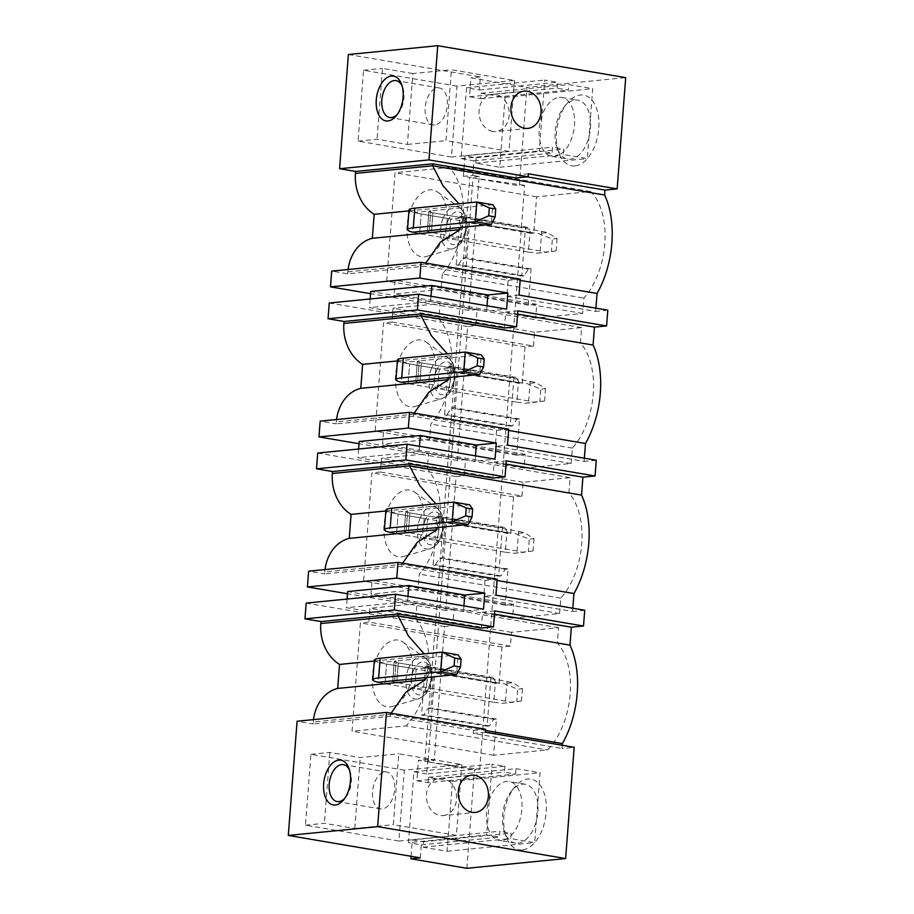 <?xml version="1.0" encoding="UTF-8"?>
<svg xmlns="http://www.w3.org/2000/svg" width="914" height="914" viewBox="0 0 914 914"><rect width="100%" height="100%" fill="white"/><g stroke="black" fill="none" stroke-linecap="round" stroke-linejoin="round"><path stroke-width="0.69" stroke-dasharray="4.57 3.43" d="M584.366 458.2L584.115 461.421L495.342 446.329L507.487 445.129M596.271 460.222L584.115 461.421M572.827 608.233L572.575 611.455L483.792 596.374L495.936 595.174M584.72 610.255L572.575 611.455M562.281 745.276L562.03 748.497L574.175 747.298M466.848 868.3L474.423 769.851L479.713 769.325L524.647 185.314L519.358 185.828L526.932 87.378L625.702 77.633M595.917 308.155L595.665 311.377L506.882 296.296L508.115 280.347L424.93 266.214L347.708 273.834L331.713 271.115M607.81 310.177L595.665 311.377M574.917 165.891A35.84 20.771 99.6 0 1 558.865 152.809A35.84 20.771 99.6 0 1 567.308 103.133A35.84 20.771 99.6 0 1 580.379 94.999A35.84 20.771 99.6 0 1 598.819 128.36A35.84 20.771 99.6 0 1 574.917 165.891M533.525 346.04L534.587 332.25L581.612 327.612L580.436 342.99A63.717 36.926 99.6 0 1 572.347 448.1L571.159 463.478L524.133 468.117L525.184 454.338L516.718 455.172L519.506 418.943L516.81 419.206L512.56 425.878L510.206 426.107L513.931 377.676L516.284 377.436L519.563 383.366L522.271 383.103L525.059 346.874L533.525 346.04L391.957 321.991L393.009 308.201L440.045 303.562L438.869 318.929A63.717 36.926 99.6 0 1 430.78 424.05L429.591 439.428L382.555 444.067L383.617 430.277L375.151 431.122L383.492 322.825L391.957 321.991M521.974 496.074L523.037 482.295L570.073 477.656L568.885 493.023A63.717 36.926 99.6 0 1 560.796 598.144L559.619 613.523L512.583 618.161L513.645 604.371L505.179 605.205L507.967 568.976L505.259 569.251L501.009 575.923L498.667 576.151L502.392 527.709L504.745 527.481L508.013 533.41L510.72 533.148L513.508 496.919L521.974 496.074L380.407 472.024L381.469 458.245L428.506 453.607L427.318 468.973A63.717 36.926 99.6 0 1 419.229 574.095L418.052 589.461L371.015 594.1L372.078 580.321L363.612 581.155L371.941 472.858L380.407 472.024M499.181 683.181L501.969 646.952L510.435 646.118L511.497 632.339L558.523 627.69L557.346 643.068A63.717 36.926 99.6 0 1 547.623 749.926L493.629 755.25L496.416 719.021L493.72 719.284L489.47 725.956L487.116 726.196L490.841 677.754L493.194 677.525L496.473 683.455L499.181 683.181L433.59 672.041L430.837 707.882L428.129 708.144L423.879 714.817L421.525 715.045L425.261 666.614L427.615 666.375L430.882 672.304L433.59 672.041M528.269 305.127L531.057 268.899L528.349 269.162L524.099 275.834L521.757 276.074L525.481 227.632L527.835 227.403L531.103 233.333L533.81 233.059L536.598 196.83L590.581 191.506A63.717 36.926 99.6 0 1 583.886 298.067L582.709 313.433L535.673 318.072L536.735 304.293L528.269 305.127L386.702 281.078L395.031 172.78L449.014 167.456A63.717 36.926 99.6 0 1 442.319 274.006L583.886 298.067M522.282 849.929A35.84 20.771 99.6 0 1 506.23 836.858A35.84 20.771 99.6 0 1 514.673 787.171A35.84 20.771 99.6 0 1 527.744 779.048A35.84 20.771 99.6 0 1 546.184 812.397A35.84 20.771 99.6 0 1 522.282 849.929M524.647 185.314L472.972 177.956L428.038 761.968L479.713 769.325M428.038 761.968L474.423 769.851M411.049 856.292L412.317 839.886L499.912 831.237L499.455 837.144L486.659 834.973L492.12 764.093L504.916 766.263L426.724 773.975L427.843 759.408L434.241 760.494L424.839 761.419L418.429 760.334L416.864 780.819L428.06 782.715L515.656 774.067L504.459 772.17L504.916 766.263M428.06 782.715L428.472 777.3L452.464 781.379L447.095 851.277L423.091 847.198L423.513 841.783L412.317 839.886M348.383 54.52L480.353 76.936L479.359 89.938L466.551 87.767L461.102 158.648L473.898 160.818L472.778 175.397L463.375 176.322L469.773 177.407L424.839 761.419M463.375 176.322L464.952 155.837L476.148 157.745L475.726 163.16L499.718 167.239L505.099 97.341L481.107 93.262L480.695 98.678L469.488 96.77L470.95 77.873L526.932 87.378M472.972 177.956L519.358 185.828M472.778 175.397L479.176 176.482L468.871 310.372L477.108 309.56L475.863 325.704L467.637 326.515L457.331 460.416L465.557 459.605L464.323 475.748L456.086 476.56L445.781 610.449L454.018 609.638L452.773 625.793L444.547 626.604L434.241 760.494M479.176 176.482L469.773 177.407M468.871 310.372L370.558 293.668M348.108 269.493A39.828 32.047 -95.6 0 0 347.868 271.858L347.708 273.834M525.481 227.632L459.891 216.492L462.244 216.252L465.523 222.182L468.231 221.919L465.466 257.759L462.77 258.022L458.52 264.694L456.166 264.923L459.891 216.492M521.757 276.074L456.166 264.923M456.954 86.133L363.543 70.264L358.082 141.144L451.505 157.014L456.954 86.133L514.456 80.455L451.436 69.75L445.975 140.63L509.007 151.347L514.456 80.455M457.331 460.416L359.019 443.713M414.191 413.128L413.539 414.282L336.318 421.902L336.169 423.868L320.174 421.148M336.318 421.902A39.828 32.047 -95.6 0 1 336.558 419.537M467.637 326.515L329.257 303.014M513.931 377.676L448.351 366.525L450.705 366.297L453.972 372.227L456.68 371.964L453.927 407.793L451.219 408.067L446.969 414.739L444.615 414.967L448.351 366.525M510.206 426.107L444.615 414.967M445.781 610.449L347.469 593.746M402.651 563.161L401.989 564.326L324.778 571.947L324.619 573.912L308.624 571.193M324.778 571.947A39.828 32.047 -95.6 0 1 325.018 569.571M456.086 476.56L317.718 453.047M502.392 527.709L436.801 516.57L439.154 516.341L442.433 522.271L445.141 521.997L442.376 557.837L439.68 558.1L435.43 564.772L433.076 565.012L436.801 516.57M498.667 576.151L433.076 565.012M444.547 626.604L306.167 603.091M490.841 677.754L425.261 666.614M487.116 726.196L421.525 715.045M426.724 773.975L413.928 771.804L408.467 842.685L486.659 834.973M420.269 857.858L421.263 844.867L408.467 842.685M391.101 713.206L390.449 714.36L313.228 721.98L313.079 723.957L297.084 721.237M313.228 721.98A39.828 32.047 -95.6 0 1 313.468 719.615M404.319 770.171L310.909 754.301L305.447 825.182L398.87 841.063L404.319 770.171L461.821 764.504L398.801 753.787L393.34 824.679L456.372 835.385L461.821 764.504M463.935 605.891L463.524 611.192L483.517 609.227M452.773 625.793L346.395 607.719L407.541 601.686L463.524 611.192M347.057 599.058L346.395 607.719M454.018 609.638L347.64 591.564M407.952 596.385L407.541 601.686M475.486 455.858L475.074 461.159L495.057 459.182M464.323 475.748L357.945 457.674L419.08 451.642L475.074 461.159M358.608 449.014L357.945 457.674M465.557 459.605L359.179 441.531M419.492 446.34L419.08 451.642M487.025 305.813L486.614 311.114L506.607 309.138M475.863 325.704L369.484 307.63L430.631 301.597L486.614 311.114M370.147 298.981L369.484 307.63M477.108 309.56L370.73 291.486M431.042 296.296L430.631 301.597M496.416 719.021L430.837 707.882M493.72 719.284L428.129 708.144M489.47 725.956L423.879 714.817M493.194 677.525L427.615 666.375M496.473 683.455L430.882 672.304M501.969 646.952L360.402 622.902L352.061 731.2L406.044 725.876L547.623 749.926M510.435 646.118L368.868 622.068L360.402 622.902M511.497 632.339L369.919 608.278L368.868 622.068M493.629 755.25L352.061 731.2M558.523 627.69L416.955 603.64L369.919 608.278M557.346 643.068L415.779 619.018L416.955 603.64M415.779 619.018A63.717 36.926 99.6 0 1 406.044 725.876M408.752 687.796A33.852 19.617 99.6 0 1 392.232 706.488A33.852 19.617 99.6 0 1 374.443 693.852A33.852 19.617 99.6 0 1 376.134 659.154A33.852 19.617 99.6 0 1 403.143 642.245A33.852 19.617 99.6 0 1 408.752 687.796M427.878 667.94L426.358 687.636L414.602 688.79L416.121 669.105L427.878 667.94L398.287 662.913A9.951 1.268 4.4 0 1 394.231 661.576A9.951 1.268 4.4 0 1 396.162 660.971L394.654 680.667L396.162 660.971L379.538 662.616L378.019 682.312A29.865 3.805 4.4 0 0 385.011 683.763L414.602 688.79M485.62 729.269L473.475 730.469L390.289 716.336L313.079 723.957M390.289 716.336L390.449 714.36L485.528 730.514M374.306 661.016L427.204 655.795L424.29 653.91M427.204 655.795A75.656 43.849 99.6 0 1 425.718 677.605M494.485 614.151L482.581 612.129L481.358 628.078M494.725 610.929L482.581 612.129M485.391 732.217L473.246 733.416L562.03 748.497M473.475 730.469L473.246 733.416M507.967 568.976L442.376 557.837M505.259 569.251L439.68 558.1M501.009 575.923L435.43 564.772M504.745 527.481L439.154 516.341M508.013 533.41L442.433 522.271M510.72 533.148L445.141 521.997M560.796 598.144L419.229 574.095M559.619 613.523L418.052 589.461M427.318 468.973L568.885 493.023M512.583 618.161L371.015 594.1M570.073 477.656L428.506 453.607M513.645 604.371L372.078 580.321M505.179 605.205L363.612 581.155M513.508 496.919L371.941 472.858M523.037 482.295L381.469 458.245M420.303 537.752A33.852 19.617 99.6 0 1 403.771 556.443A33.852 19.617 99.6 0 1 385.982 543.807A33.852 19.617 99.6 0 1 387.685 509.121A33.852 19.617 99.6 0 1 414.693 492.2A33.852 19.617 99.6 0 1 420.303 537.752M439.417 517.907L437.909 537.592L426.153 538.757L427.661 519.061L439.417 517.907L409.826 512.88A9.951 1.268 4.4 0 1 405.782 511.532A9.951 1.268 4.4 0 1 407.713 510.937L406.193 530.623L407.713 510.937L391.078 512.571L389.57 532.268A29.865 3.805 4.4 0 0 396.55 533.73L426.153 538.757M497.17 579.225L485.026 580.424L401.84 566.292L324.619 573.912M401.84 566.292L401.989 564.326L497.067 580.481M385.857 510.972L438.754 505.75L435.829 503.865M438.754 505.75A75.656 43.849 99.6 0 1 437.258 527.561M506.025 464.106L494.131 462.084L492.897 478.033M506.276 460.885L494.131 462.084M485.026 580.424L483.792 596.374M519.506 418.943L453.927 407.793M516.81 419.206L451.219 408.067M512.56 425.878L446.969 414.739M516.284 377.436L450.705 366.297M519.563 383.366L453.972 372.227M522.271 383.103L456.68 371.964M572.347 448.1L430.78 424.05M571.159 463.478L429.591 439.428M438.869 318.929L580.436 342.99M524.133 468.117L382.555 444.067M581.612 327.612L440.045 303.562M525.184 454.338L383.617 430.277M516.718 455.172L375.151 431.122M525.059 346.874L383.492 322.825M534.587 332.25L393.009 308.201M431.842 387.707A33.852 19.617 99.6 0 1 415.322 406.41A33.852 19.617 99.6 0 1 397.533 393.763A33.852 19.617 99.6 0 1 399.224 359.076A33.852 19.617 99.6 0 1 426.232 342.167A33.852 19.617 99.6 0 1 431.842 387.707M450.968 367.862L449.448 387.547L437.692 388.713L439.211 369.028L450.968 367.862L421.377 362.835A9.951 1.268 4.4 0 1 417.321 361.487A9.951 1.268 4.4 0 1 419.252 360.893L417.744 380.59L419.252 360.893L402.628 362.538L401.109 382.223A29.865 3.805 4.4 0 0 408.101 383.686L437.692 388.713M508.71 429.18L496.565 430.38L413.379 416.247L336.169 423.868M413.379 416.247L413.539 414.282L508.618 430.437M397.396 360.927L450.294 355.706L447.38 353.821M450.294 355.706A75.656 43.849 99.6 0 1 448.808 377.516M517.575 314.062L505.671 312.04L504.448 327.989M517.815 310.851L505.671 312.04M496.565 430.38L495.342 446.329M531.057 268.899L465.466 257.759M528.349 269.162L462.77 258.022M524.099 275.834L458.52 264.694M527.835 227.403L462.244 216.252M531.103 233.333L465.523 222.182M533.81 233.059L468.231 221.919M536.598 196.83L395.031 172.78M590.581 191.506L449.014 167.456M536.735 304.293L395.168 280.244L386.702 281.078M582.709 313.433L441.142 289.384L394.105 294.022L395.168 280.244M442.319 274.006L441.142 289.384M535.673 318.072L394.105 294.022M443.393 237.674A33.852 19.617 99.6 0 1 426.861 256.366A33.852 19.617 99.6 0 1 409.072 243.73A33.852 19.617 99.6 0 1 410.774 209.043A33.852 19.617 99.6 0 1 437.783 192.123A33.852 19.617 99.6 0 1 443.393 237.674M462.507 217.818L460.999 237.514L449.242 238.668L450.751 218.983L462.507 217.818L432.916 212.791A9.951 1.268 4.4 0 1 428.872 211.454A9.951 1.268 4.4 0 1 430.802 210.86L429.283 230.545L430.802 210.86L414.168 212.494L412.66 232.19A29.865 3.805 4.4 0 0 419.64 233.641L449.242 238.668M425.741 263.083L425.079 264.237L520.157 280.392M408.946 210.894L461.844 205.673L458.919 203.788M461.844 205.673A75.656 43.849 99.6 0 1 460.348 227.483M347.868 271.858L425.079 264.237L424.93 266.214M519.026 295.096L506.882 296.296M520.26 279.147L508.115 280.347M528.361 173.797L516.216 174.997L527.127 176.859M516.216 174.997L515.987 177.956M460.999 237.514L431.408 232.487A9.951 1.268 4.4 0 1 427.352 231.139A9.951 1.268 4.4 0 1 429.283 230.545M412.66 232.19A29.865 3.805 4.4 0 0 419.64 233.641L421.16 213.956A29.865 3.805 4.4 0 1 414.168 212.494M409.015 209.923A29.865 3.805 4.4 0 0 421.16 213.956L529.937 232.43L528.418 252.127L419.64 233.641L421.16 213.956L450.751 218.983M449.448 387.547L419.857 382.52A9.951 1.268 4.4 0 1 415.813 381.184A9.951 1.268 4.4 0 1 417.744 380.59M401.109 382.223A29.865 3.805 4.4 0 0 408.101 383.686L409.609 363.989A29.865 3.805 4.4 0 1 402.628 362.538M397.476 359.967A29.865 3.805 4.4 0 0 409.609 363.989L518.387 382.475L516.878 402.171L408.101 383.686L409.609 363.989L439.211 369.028M437.909 537.592L408.318 532.565A9.951 1.268 4.4 0 1 404.262 531.217A9.951 1.268 4.4 0 1 406.193 530.623M389.57 532.268A29.865 3.805 4.4 0 0 396.55 533.73L398.07 514.034A29.865 3.805 4.4 0 1 391.078 512.571M385.925 510.001A29.865 3.805 4.4 0 0 398.07 514.034L506.847 532.519L505.328 552.205L396.55 533.73L398.07 514.034L427.661 519.061M426.358 687.636L396.767 682.609A9.951 1.268 4.4 0 1 392.723 681.261A9.951 1.268 4.4 0 1 394.654 680.667M378.019 682.312A29.865 3.805 4.4 0 0 385.011 683.763L386.519 664.078A29.865 3.805 4.4 0 1 379.538 662.616M374.386 660.045A29.865 3.805 4.4 0 0 386.519 664.078L495.297 682.552L493.788 702.249L385.011 683.763L386.519 664.078L416.121 669.105M492.715 131.422A18.714 15.07 -95.6 0 1 479.027 112.365A18.714 15.07 -95.6 0 1 492.292 94.279A18.714 15.07 -95.6 0 1 495.559 94.405A18.714 15.07 -95.6 0 1 509.235 113.45A18.714 15.07 -95.6 0 1 495.971 131.536A18.714 15.07 -95.6 0 1 492.715 131.422M358.082 141.144L377.014 139.271L407.404 144.435L412.865 73.554L451.436 69.75M412.865 73.554L382.475 68.39L377.014 139.271M363.543 70.264L382.475 68.39M451.505 157.014L509.007 151.347M407.404 144.435L445.975 140.63M434.813 124.932A18.714 10.842 99.6 0 1 433.11 124.875A18.714 10.842 99.6 0 1 425.33 106.058A18.714 10.842 99.6 0 1 437.669 87.915A18.714 10.842 99.6 0 1 439.371 87.973A18.714 10.842 99.6 0 1 447.152 106.789A18.714 10.842 99.6 0 1 434.813 124.932M469.488 96.77L557.094 88.132L557.551 82.226L544.755 80.044L539.294 150.936L552.09 153.106L552.547 147.2L563.744 149.096L563.332 154.512L587.325 158.59L592.706 88.692L568.702 84.614L568.291 90.029L557.094 88.132M479.359 89.938L557.551 82.226M480.353 76.936L470.95 77.873M466.551 87.767L544.755 80.044M461.102 158.648L539.294 150.936M473.898 160.818L552.09 153.106M476.148 157.745L563.744 149.096M464.952 155.837L552.547 147.2M475.726 163.16L563.332 154.512M499.718 167.239L587.325 158.59M505.099 97.341L592.706 88.692M559.128 97.375A29.865 17.309 99.6 0 1 561.859 97.467A29.865 17.309 99.6 0 1 574.255 127.492A29.865 17.309 99.6 0 1 554.581 156.454A29.865 17.309 99.6 0 1 551.85 156.363A29.865 17.309 99.6 0 1 539.454 126.338A29.865 17.309 99.6 0 1 559.128 97.375M481.107 93.262L568.702 84.614M480.695 98.678L568.291 90.029M575.123 100.094A29.865 17.309 99.6 0 1 577.854 100.186A29.865 17.309 99.6 0 1 590.25 130.211A29.865 17.309 99.6 0 1 570.576 159.162A29.865 17.309 99.6 0 1 567.845 159.082A29.865 17.309 99.6 0 1 557.197 148.274A29.865 17.309 99.6 0 1 564.235 106.869A29.865 17.309 99.6 0 1 575.123 100.094M397.293 114.433A18.714 10.842 -80.4 0 0 398.287 113.325A18.714 10.842 -80.4 0 0 402.697 87.378A18.714 10.842 -80.4 0 0 402.126 85.996M443.336 815.574A18.714 15.07 -95.6 0 0 456.6 797.499A18.714 15.07 -95.6 0 0 442.924 778.442A18.714 15.07 84.4 0 0 439.657 778.328A18.714 15.07 84.4 0 0 426.392 796.414A18.714 15.07 84.4 0 0 440.08 815.459A18.714 15.07 -95.6 0 0 443.336 815.574L475.2 812.432M305.447 825.182L324.379 823.32L354.781 828.484L393.34 824.679M398.87 841.063L456.372 835.385M310.909 754.301L329.84 752.428L360.23 757.592L398.801 753.787M354.781 828.484L360.23 757.592M385.034 771.953A18.714 10.842 99.6 0 1 386.736 772.01A18.714 10.842 99.6 0 1 394.517 790.827A18.714 10.842 99.6 0 1 382.178 808.97A18.714 10.842 99.6 0 1 380.475 808.913A18.714 10.842 99.6 0 1 372.695 790.096A18.714 10.842 99.6 0 1 385.034 771.953M427.843 759.408L418.429 760.334M421.263 844.867L499.455 837.144M413.928 771.804L492.12 764.093M428.472 777.3L516.067 768.663L515.656 774.067M516.067 768.663L540.071 772.73L534.69 842.639L510.698 838.561L511.109 833.145L499.912 831.237M416.864 780.819L504.459 772.17M452.464 781.379L540.071 772.73M447.095 851.277L534.69 842.639M501.946 840.492A29.865 17.309 99.6 0 1 499.215 840.4A29.865 17.309 99.6 0 1 486.819 810.375A29.865 17.309 99.6 0 1 506.493 781.424A29.865 17.309 99.6 0 1 509.224 781.516A29.865 17.309 99.6 0 1 521.62 811.541A29.865 17.309 99.6 0 1 501.946 840.492M423.091 847.198L510.698 838.561M423.513 841.783L511.109 833.145M329.84 752.428L324.379 823.32M517.941 843.211A29.865 17.309 -80.4 0 0 537.626 814.26A29.865 17.309 -80.4 0 0 525.219 784.235A29.865 17.309 -80.4 0 0 522.488 784.143A29.865 17.309 -80.4 0 0 511.6 790.918A29.865 17.309 -80.4 0 0 504.562 832.311A29.865 17.309 -80.4 0 0 515.21 843.119A29.865 17.309 -80.4 0 0 517.941 843.211M349.491 770.034A18.714 10.842 99.6 0 1 350.062 771.416A18.714 10.842 99.6 0 1 345.652 797.362A18.714 10.842 99.6 0 1 344.658 798.47M427.352 231.139L428.872 211.454L427.352 231.139A9.951 1.268 4.4 0 0 431.408 232.487L432.916 212.791A9.951 1.268 4.4 0 1 428.872 211.454A9.951 1.268 4.4 0 1 430.802 210.86L492.76 204.736L491.252 224.433M540.174 250.962L431.408 232.487L432.916 212.791L541.694 231.276L540.174 250.962L546.058 252.321L556.135 250.882L551.428 251.35L552.376 239.045L538.46 233.527L547.566 232.624L557.083 238.577L552.376 239.045M528.418 252.127L536.941 253.224L551.428 251.35M529.937 232.43L538.46 233.527M557.083 238.577L556.135 250.882M541.694 231.276L547.566 232.624M536.941 253.224L546.058 252.321M415.813 381.184L417.321 361.487L415.813 381.184A9.951 1.268 4.4 0 0 419.857 382.52L421.377 362.835A9.951 1.268 4.4 0 1 417.321 361.487A9.951 1.268 4.4 0 1 419.252 360.893L481.221 354.781L479.701 374.466M528.635 401.006L419.857 382.52L421.377 362.835L530.154 381.321L528.635 401.006L534.507 402.354L544.584 400.926L539.877 401.383L540.825 389.078L526.91 383.572L536.027 382.669L545.532 388.621L540.825 389.078M516.878 402.171L525.401 403.257L539.877 401.383M518.387 382.475L526.91 383.572M545.532 388.621L544.584 400.926M530.154 381.321L536.027 382.669M525.401 403.257L534.507 402.354M404.262 531.217L405.782 511.532L404.262 531.217A9.951 1.268 4.4 0 0 408.318 532.565L409.826 512.88A9.951 1.268 4.4 0 1 405.782 511.532A9.951 1.268 4.4 0 1 407.713 510.937L469.67 504.825L468.162 524.51M517.084 551.051L408.318 532.565L409.826 512.88L518.604 531.354L517.084 551.051L522.968 552.399L533.045 550.959L528.338 551.428L529.286 539.123L515.37 533.605L524.476 532.713L533.993 538.654L529.286 539.123M505.328 552.205L513.851 553.301L528.338 551.428M506.847 532.519L515.37 533.605M533.993 538.654L533.045 550.959M518.604 531.354L524.476 532.713M513.851 553.301L522.968 552.399M392.723 681.261L394.231 661.576L392.723 681.261A9.951 1.268 4.4 0 0 396.767 682.609L398.287 662.913A9.951 1.268 4.4 0 1 394.231 661.576A9.951 1.268 4.4 0 1 396.162 660.971L458.131 654.858L456.612 674.555M505.545 701.084L396.767 682.609L398.287 662.913L507.064 681.398L505.545 701.084L511.417 702.443L521.494 701.004L516.787 701.472L517.735 689.167L503.82 683.649L512.937 682.747L522.442 688.699L517.735 689.167M493.788 702.249L502.312 703.334L516.787 701.472M495.297 682.552L503.82 683.649M522.442 688.699L521.494 701.004M507.064 681.398L512.937 682.747M502.312 703.334L511.417 702.443M413.197 671.31A16.692 9.677 99.6 0 1 427.078 663.415A16.692 9.677 99.6 0 1 429.283 685.431A16.692 9.677 99.6 0 1 415.402 693.326A16.692 9.677 99.6 0 1 413.197 671.31M408.284 668.854A21.433 12.419 99.6 0 1 425.387 658.149A21.433 12.419 99.6 0 1 428.94 686.985A21.433 12.419 99.6 0 1 418.475 698.833A21.433 12.419 99.6 0 1 407.21 690.824A21.433 12.419 99.6 0 1 408.284 668.854M424.747 521.266A16.692 9.677 99.6 0 1 438.629 513.371A16.692 9.677 99.6 0 1 440.822 535.387A16.692 9.677 99.6 0 1 426.941 543.282A16.692 9.677 99.6 0 1 424.747 521.266M419.834 518.809A21.433 12.419 99.6 0 1 436.938 508.104A21.433 12.419 99.6 0 1 440.491 536.952A21.433 12.419 99.6 0 1 430.026 548.788A21.433 12.419 99.6 0 1 418.749 540.78A21.433 12.419 99.6 0 1 419.834 518.809M436.286 371.233A16.692 9.677 99.6 0 1 450.168 363.338A16.692 9.677 99.6 0 1 452.373 385.342A16.692 9.677 99.6 0 1 438.492 393.237A16.692 9.677 99.6 0 1 436.286 371.233M431.374 368.776A21.433 12.419 99.6 0 1 448.477 358.06A21.433 12.419 99.6 0 1 452.03 386.908A21.433 12.419 99.6 0 1 441.565 398.744A21.433 12.419 99.6 0 1 430.3 390.746A21.433 12.419 99.6 0 1 431.374 368.776M447.837 221.188A16.692 9.677 99.6 0 1 461.719 213.293A16.692 9.677 99.6 0 1 463.912 235.309A16.692 9.677 99.6 0 1 450.031 243.204A16.692 9.677 99.6 0 1 447.837 221.188M442.924 218.732A21.433 12.419 99.6 0 1 460.028 208.026A21.433 12.419 99.6 0 1 463.581 236.863A21.433 12.419 99.6 0 1 453.116 248.711A21.433 12.419 99.6 0 1 441.839 240.702A21.433 12.419 99.6 0 1 442.924 218.732M403.143 642.245L425.387 658.149C428.826 661.073 430.871 664.512 431.534 668.465C432.745 674.441 432.219 680.484 429.934 686.585C428.278 692.092 424.45 696.171 418.475 698.833L392.232 706.488M414.693 492.2L436.938 508.104C440.377 511.04 442.422 514.479 443.084 518.421C444.295 524.408 443.758 530.44 441.473 536.541C439.817 542.059 436.001 546.138 430.026 548.788L403.771 556.443M426.232 342.167L448.477 358.06C451.916 360.996 453.961 364.435 454.624 368.388C455.835 374.363 455.309 380.407 453.024 386.508C451.367 392.015 447.54 396.093 441.565 398.744L415.322 406.41M437.783 192.123L460.028 208.026C463.467 210.951 465.512 214.39 466.174 218.343C467.385 224.318 466.848 230.362 464.563 236.463C462.907 241.97 459.091 246.06 453.116 248.711L426.861 256.366M524.156 91.137L492.292 94.279M527.835 128.394L495.971 131.536M561.859 97.467L577.854 100.186M551.85 156.363L567.845 159.082M557.197 148.274L558.865 152.809M564.235 106.869L567.308 103.133M439.371 87.973L396.025 80.603M433.11 124.875L389.752 117.506M402.697 87.378L401.589 84.351M398.287 113.325L396.242 115.815M439.657 778.328L471.533 775.186M525.219 784.235L509.224 781.516M515.21 843.119L499.215 840.4M504.562 832.311L506.23 836.858M511.6 790.918L514.673 787.171M343.39 764.652L386.736 772.01M337.117 801.555L380.475 808.913M350.062 771.416L348.954 768.388M345.652 797.362L343.607 799.853"/><path stroke-width="1.37" d="M606.599 325.932L517.815 310.851L516.593 326.789L417.412 309.949L418.623 294.194L506.607 309.138L507.853 292.994L419.869 278.05L421.08 262.295L520.26 279.147L519.026 295.096L607.81 310.177L606.599 325.932L594.454 327.132L593.072 345.046A75.656 43.849 99.6 0 1 585.497 443.496L584.366 458.2M595.06 475.966L506.276 460.885L505.042 476.834L405.873 459.982L407.084 444.227L495.057 459.182L496.302 443.039L408.318 428.083L409.541 412.34L508.71 429.18L507.487 445.129L596.271 460.222L595.06 475.966L582.904 477.165L581.533 495.091A75.656 43.849 99.6 0 1 573.958 593.54L572.827 608.233M583.509 626.01L494.725 610.929L493.503 626.878L394.322 610.026L395.534 594.271L483.517 609.227L484.763 593.072L396.779 578.128L397.99 562.373L497.17 579.225L495.936 595.174L584.72 610.255L583.509 626.01L571.364 627.21L569.982 645.124A75.656 43.849 99.6 0 1 562.407 743.585L562.281 745.276M377.653 826.622L386.451 712.417L485.62 729.269L485.391 732.217L574.175 747.298L565.617 858.554L377.653 826.622L288.298 835.442L420.269 857.858L410.854 858.783L466.848 868.3L565.617 858.554M527.127 176.859L604.999 190.089L617.144 188.89L625.702 77.633L437.749 45.7L348.383 54.52L339.597 168.724L355.592 171.444L355.443 173.409A39.828 32.047 -95.6 0 0 374.169 214.322L408.946 210.894M604.999 190.089L604.622 195.002A75.656 43.849 99.6 0 1 597.048 293.463L595.917 308.155M410.854 858.783L411.049 856.292M370.558 293.668L330.502 286.859L331.713 271.115L421.08 262.295M348.108 269.493A39.828 32.047 -95.6 0 1 372.329 238.291L374.169 214.322M359.019 443.713L318.963 436.903L320.174 421.148L409.541 412.34M336.558 419.537A39.828 32.047 -95.6 0 1 360.779 388.324L362.63 364.366A39.828 32.047 -95.6 0 1 343.893 323.453L421.114 315.833L593.072 345.046M516.593 326.789L504.448 327.989L421.263 313.856L344.052 321.477L343.893 323.453M344.052 321.477L328.046 318.757L329.257 303.014L418.623 294.194M347.469 593.746L307.412 586.948L308.624 571.193L397.99 562.373M325.018 569.571A39.828 32.047 -95.6 0 1 349.239 538.369L351.079 514.399A39.828 32.047 -95.6 0 1 332.353 473.486L409.563 465.866L581.533 495.091M505.042 476.834L492.897 478.033L409.712 463.901L332.502 471.521L332.353 473.486M332.502 471.521L316.507 468.802L317.718 453.047L407.084 444.227M395.534 594.271L306.167 603.091L304.956 618.847L320.963 621.566L320.803 623.531L398.024 615.91L569.982 645.124M288.298 835.442L297.084 721.237L386.451 712.417M313.468 719.615A39.828 32.047 -95.6 0 1 337.689 688.413L339.54 664.444A39.828 32.047 -95.6 0 1 320.803 623.531M437.749 45.7L428.963 159.904L339.597 168.724M391.421 76.068A22.701 13.15 -80.4 0 0 376.282 99.832A22.701 13.15 -80.4 0 0 387.959 120.956A22.701 13.15 -80.4 0 0 396.242 115.815A22.701 13.15 -80.4 0 0 401.589 84.351A22.701 13.15 -80.4 0 0 391.421 76.068M419.869 278.05L330.502 286.859M417.412 309.949L328.046 318.757M408.318 428.083L318.963 436.903M405.873 459.982L316.507 468.802M396.779 578.128L307.412 586.948M394.322 610.026L304.956 618.847M335.324 805.006A22.701 13.15 -80.4 0 0 343.607 799.853A22.701 13.15 -80.4 0 0 348.954 768.388A22.701 13.15 -80.4 0 0 338.786 760.105A22.701 13.15 -80.4 0 0 323.647 783.881A22.701 13.15 -80.4 0 0 335.324 805.006M617.144 188.89L528.361 173.797L528.132 176.756L428.963 159.904M527.424 91.251A18.714 15.07 84.4 0 0 524.156 91.137A18.714 15.07 84.4 0 0 510.892 109.223A18.714 15.07 84.4 0 0 524.579 128.28A18.714 15.07 84.4 0 0 527.835 128.394A18.714 15.07 84.4 0 0 541.099 110.308A18.714 15.07 84.4 0 0 527.424 91.251M471.944 812.317A18.714 15.07 84.4 0 0 475.2 812.432A18.714 15.07 84.4 0 0 488.464 794.346A18.714 15.07 84.4 0 0 474.789 775.301A18.714 15.07 84.4 0 0 471.533 775.186A18.714 15.07 84.4 0 0 458.268 793.272A18.714 15.07 84.4 0 0 471.944 812.317M347.057 599.058L347.64 591.564L408.787 585.531L464.769 595.048L484.763 593.072M464.769 595.048L463.935 605.891M408.787 585.531L407.952 596.385M358.608 449.014L359.179 441.531L420.326 435.498L476.32 445.004L496.302 443.039M476.32 445.004L475.486 455.858M420.326 435.498L419.492 446.34M370.147 298.981L370.73 291.486L431.876 285.454L487.859 294.971L507.853 292.994M487.859 294.971L487.025 305.813M431.876 285.454L431.042 296.296M485.528 730.514L562.407 743.585M424.29 653.91L408.398 635.927L398.024 615.91L398.173 613.945L320.963 621.566M425.718 677.605A75.656 43.849 99.6 0 1 425.364 679.753L405.656 692.412L391.101 713.206M571.364 627.21L494.485 614.151M493.503 626.878L481.358 628.078L398.173 613.945M339.54 664.444L374.306 661.016M425.364 679.753L337.689 688.413M372.866 679.73L374.386 660.045A29.865 3.805 4.4 0 1 380.167 658.263L442.136 652.139L440.617 671.836L378.647 677.948A29.865 3.805 4.4 0 0 372.866 679.73A29.865 3.805 4.4 0 0 378.019 682.312L394.654 680.667A9.951 1.268 4.4 0 0 392.723 681.261M497.067 580.481L573.958 593.54M435.829 503.865L419.937 485.882L409.563 465.866L409.712 463.901M437.258 527.561A75.656 43.849 99.6 0 1 436.903 529.72L417.195 542.368L402.651 563.161M582.904 477.165L506.025 464.106M351.079 514.399L385.857 510.972M436.903 529.72L349.239 538.369M384.417 529.697L385.925 510.001A29.865 3.805 4.4 0 1 391.718 508.218L453.675 502.106L452.167 521.791L390.198 527.904A29.865 3.805 4.4 0 0 384.417 529.697A29.865 3.805 4.4 0 0 389.57 532.268L406.193 530.623A9.951 1.268 4.4 0 0 404.262 531.217M508.618 430.437L585.497 443.496M447.38 353.821L431.488 335.838L421.114 315.833L421.263 313.856M448.808 377.516A75.656 43.849 99.6 0 1 448.454 379.676L428.746 392.334L414.191 413.128M594.454 327.132L517.575 314.062M362.63 364.366L397.396 360.927M448.454 379.676L360.779 388.324M395.956 379.653L397.476 359.967A29.865 3.805 4.4 0 1 403.257 358.174L465.226 352.061L463.706 371.758L401.737 377.87A29.865 3.805 4.4 0 0 395.956 379.653A29.865 3.805 4.4 0 0 401.109 382.223L417.744 380.59A9.951 1.268 4.4 0 0 415.813 381.184M520.157 280.392L597.048 293.463M458.919 203.788L443.027 185.805L432.653 165.788L604.622 195.002M460.348 227.483A75.656 43.849 99.6 0 1 459.993 229.631L440.285 242.29L425.741 263.083M528.132 176.756L515.987 177.956L432.802 163.823L355.592 171.444M432.802 163.823L432.653 165.788L355.443 173.409M459.993 229.631L372.329 238.291M407.507 229.608L409.015 209.923A29.865 3.805 4.4 0 1 414.807 208.141L476.765 202.017L475.257 221.714L413.288 227.826A29.865 3.805 4.4 0 0 407.507 229.608A29.865 3.805 4.4 0 0 412.66 232.19L429.283 230.545A9.951 1.268 4.4 0 0 427.352 231.139M402.126 85.996A18.714 10.842 -80.4 0 0 396.025 80.603A18.714 10.842 -80.4 0 0 394.311 80.546A18.714 10.842 -80.4 0 0 381.983 98.689A18.714 10.842 -80.4 0 0 389.752 117.506A18.714 10.842 -80.4 0 0 391.466 117.563A18.714 10.842 -80.4 0 0 397.293 114.433M344.658 798.47A18.714 10.842 99.6 0 1 338.831 801.612A18.714 10.842 99.6 0 1 337.117 801.555A18.714 10.842 99.6 0 1 329.348 782.738A18.714 10.842 99.6 0 1 341.676 764.595A18.714 10.842 99.6 0 1 343.39 764.652A18.714 10.842 99.6 0 1 349.491 770.034M491.252 224.433L495.137 216.892L495.742 209.02L492.76 204.736L476.765 202.017L489.344 207.935L488.739 215.807L475.257 221.714L491.252 224.433L429.283 230.545M495.137 216.892L488.739 215.807M489.344 207.935L495.742 209.02M479.701 374.466L483.586 366.937L484.203 359.065L481.221 354.781L465.226 352.061L477.793 357.968L477.188 365.851L463.706 371.758L479.701 374.466L417.744 380.59M483.586 366.937L477.188 365.851M477.793 357.968L484.203 359.065M468.162 524.51L472.047 516.981L472.652 509.098L469.67 504.825L453.675 502.106L466.254 508.013L465.649 515.884L452.167 521.791L468.162 524.51L406.193 530.623M472.047 516.981L465.649 515.884M466.254 508.013L472.652 509.098M456.612 674.555L460.496 667.014L461.113 659.143L458.131 654.858L442.136 652.139L454.704 658.057L454.098 665.929L440.617 671.836L456.612 674.555L394.654 680.667M460.496 667.014L454.098 665.929M454.704 658.057L461.113 659.143M413.288 227.826L414.807 208.141M401.737 377.87L403.257 358.174M390.198 527.904L391.718 508.218M378.647 677.948L380.167 658.263"/></g></svg>
